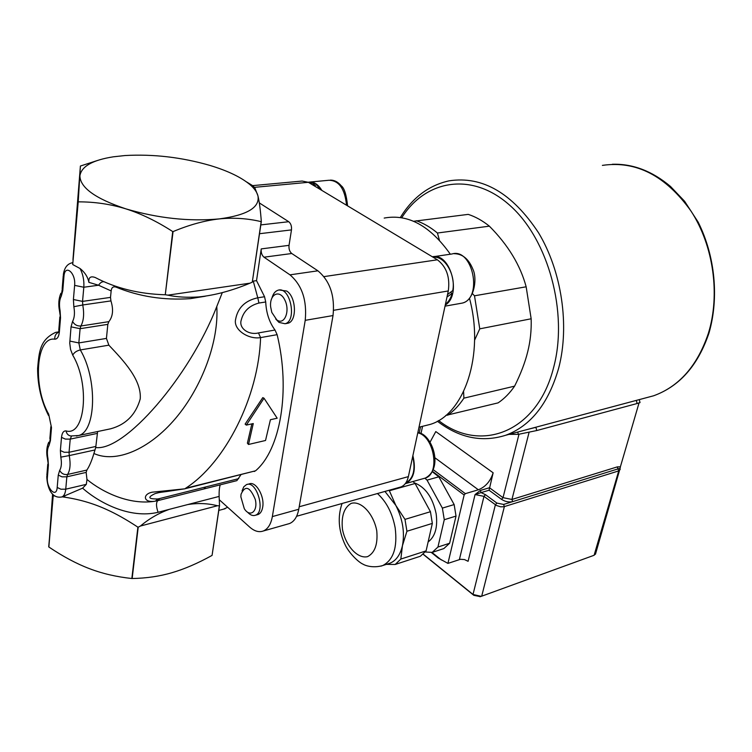 <?xml version="1.0" encoding="UTF-8"?>
<svg xmlns="http://www.w3.org/2000/svg" width="752" height="752" viewBox="0 0 752 752"><rect width="100%" height="100%" fill="white"/><g stroke="black" fill="none" stroke-linecap="round" stroke-linejoin="round"><path stroke-width="1.13" d="M389.151 490.257L395.815 505.391L404.98 519.378L406.926 531.25L402.442 545.679L400.835 559.065L395.185 564.47L386.359 564.367M384.949 491.432L395.815 505.391C402.705 519.021 404.914 532.444 402.442 545.679C400.327 554.685 396.238 560.503 390.166 563.135L388.098 563.803M412.933 481.524L415.085 483.498L430.445 511.708L432.344 523.401L406.926 531.25M430.445 511.708L404.98 519.378M432.344 523.401L426.093 550.878L420.377 556.245L395.185 564.47M426.093 550.878L400.835 559.065M415.085 483.498L389.574 490.68M414.408 482.85C425.435 487.155 432.673 497.448 436.141 513.738C437.871 527.152 435.201 536.571 428.114 541.976M424.918 478.197L427.042 480.133L442.383 508.108L444.272 519.717L437.937 547.042L432.193 552.391L425.218 551.987M432.353 471.777L438.839 476.815L427.042 480.133M438.839 476.815L454.152 504.564L442.383 508.108M454.152 504.564L456.022 516.088L444.272 519.717M456.022 516.088L449.611 543.254L437.937 547.042M449.611 543.254L443.84 548.584L432.193 552.391M423.075 554.224L473.816 595.321L480.321 596.637M595.612 553.669L594.118 555.267L481.224 596.355L473.008 594.456L423.197 554.121M431.15 552.325L438.228 558.031L447.929 563.398L460.506 559.281L464.501 559.582L468.092 561.302L483.978 496.358L496.48 505.485L500.559 506.801L503.831 506.754L618.727 470.902L618.003 468.9L620.165 468.336M447.929 563.398L464.144 495.023L465.338 493.65L433.321 469.756M435.004 457.836L478.357 489.787L465.338 493.65M478.357 489.787C485.51 486.911 490.436 481.252 493.143 472.792L489.073 490.229L501.546 499.356C505.212 501.687 508.935 502.439 512.704 501.622L503.614 504.442L504.366 506.613L481.694 596.214M493.143 472.792L435.793 431.573L430.003 442.261M620.146 468.27L620.381 466.832L617.279 466.889L511.943 499.46L512.704 501.622L618.003 468.9L617.279 466.889M518.974 434.308L503.022 497.655L489.467 487.747L480.331 490.464L481.073 492.616L489.073 490.229M480.331 490.464L475.067 494.553L481.073 492.616L485.454 494.656L483.978 496.358L475.067 494.553L459.387 559.544M620.381 466.832L639.021 402.987M636.342 400.525L637.104 403.523L640.008 402.555M637.104 403.523L536.731 430.548L535.932 427.333L527.725 429.383M509.076 434.365L518.344 434.355L536.731 430.548M275.702 318.97L278.973 322.392L285.027 323.736C297.472 321.019 290.178 285.948 278.052 290.225C275.298 291.09 273.314 293.506 272.102 297.491M279.406 290.018L286.738 291.052C296.354 296.908 297.162 321.414 287.884 323.247L286.559 323.473M445.269 305.049C462.029 295.188 450.533 252.277 432.381 256.789M450.467 292.387L452.159 293.43C450.805 298.271 448.568 301.872 445.438 304.25M433.19 257.278C444.517 255.473 455.891 274.574 452.779 290.554L447.525 294.568M276.802 319.901L271.81 312.418L270.635 306.788C269.357 293.957 279.772 288.984 284.942 300.255C290.357 311.281 284.275 325.654 276.802 319.901M452.159 293.43L446.998 296.993M321.884 190.425C318.049 184.165 313.659 181.411 308.705 182.153L308.264 182.257M308.94 182.661L314.552 183.554L314.186 185.81M314.439 185.96L316.263 184.578L321.189 190.012M312.522 184.813L314.552 183.554M439.412 240.208L437.429 233.017L489.364 226.164C508.089 245.002 520.356 265.212 526.156 286.794L474.503 295.799L472.425 293.628M474.587 340.186L479.757 328.84L531.156 318.782C531.523 330.203 530.376 341.211 527.707 351.795C525.112 362.379 520.741 373.829 514.594 386.152L463.89 398.165L463.589 391.623M445.795 415.433L498.125 402.865C504.301 398.701 509.79 393.127 514.594 386.152M489.364 226.164C482.558 220.684 475.508 216.755 468.233 214.376L413.6 221.276M437.429 233.017C430.614 227.33 423.592 223.241 416.354 220.75M447.703 415.226C453.785 410.996 459.19 405.309 463.89 398.165M479.757 328.84L474.503 295.799M531.156 318.782L526.156 286.794M412.735 456.351C415.687 469.737 413.374 478.592 405.807 482.925M247.577 512.225C250.256 515.101 252.86 516.107 255.389 515.252C266.048 512.027 256.686 479.955 246.477 484.617L243.761 486.826L242.069 490.887M247.417 484.382L249.203 483.921C255.783 480.829 264.836 496.339 262.674 507.215C261.978 511.087 260.455 513.513 258.105 514.509L257.193 514.763M405.234 483.715L405.798 483.517C413.835 479.043 416.194 469.746 412.886 455.627M241.044 494.233C245.227 484.927 249.984 486.704 255.323 499.554C258.124 511.398 250.059 517.921 244.306 508.728L240.856 496.846L241.044 494.233M254.496 187.342L308.348 182.304L302.116 181.053L251.591 185.725M308.348 182.304L437.382 259.797L324.027 276.614M333.634 310.294L448.295 290.958C450.157 277.178 446.519 266.791 437.382 259.797M448.295 290.958L408.374 476.618L299.202 506.763M399.538 487.334L400.976 486.929C404.661 485.425 407.123 481.985 408.374 476.618M384.197 218.071C408.073 213.671 430.116 225.722 450.335 254.223M469.474 298.271C484.786 354.671 464.275 414.568 430.069 424.448L422.69 426.281M236.372 480.754L207.947 487.935M184.24 488.941L255.548 470.808C280.327 449.893 290.789 390.88 277.131 334.668L275.016 330.034C269.348 322.392 266.246 313.039 265.719 301.975L264.554 296.739L256.526 280.637L261.235 248.903C260.925 252.587 261.846 255.351 263.999 257.193L289.981 274.847C302.031 285.205 307.107 300.368 305.218 320.333L272.346 516.586C270.946 524.219 267.928 529.023 263.313 530.997C258.97 532.557 254.439 531.25 249.702 527.105L219.283 499.751M254.665 471.344L254.176 471.466M236.889 480.622L240.894 474.785M125.011 155.542L113.336 156.811C92.515 160.091 81.376 166.427 79.9 175.827C80.154 187.671 95.466 198.688 125.847 208.849C157.995 218.296 189.109 221.652 219.18 218.917C247.088 215.194 260.013 207.505 257.945 195.849C257.024 192.211 254.458 188.545 250.237 184.851C241.411 177.378 228.025 170.911 210.081 165.468C181.655 157.253 153.295 153.953 125.011 155.542M287.734 524.059L289.558 523.533C294.239 521.559 297.303 516.793 298.76 509.254L333.023 315.558C335.035 295.884 329.996 280.975 317.908 270.814L291.776 253.509C289.614 251.694 288.702 248.978 289.031 245.34L291.475 229.896C291.804 226.211 290.892 223.485 288.721 221.708L259.308 202.899M223.504 509.16L227.668 507.299M246.402 181.834L252.747 185.697L254.825 187.793L257.945 195.849C259.346 201.63 260.465 210.203 261.32 221.558L261.179 221.652C247.493 218.371 233.487 217.469 219.18 218.917C204.854 220.524 189.485 224.745 173.063 231.597L172.716 231.56C156.839 221.304 141.216 213.728 125.847 208.849C110.45 204.13 94.573 201.799 78.217 201.856L80.398 166.042L97.704 160.402M52.593 494.026L48.852 546.995C63.083 556.574 76.61 563.793 89.422 568.644C102.216 573.56 116.363 576.85 131.844 578.514L132.155 578.523C146.508 578.25 159.847 576.295 172.17 572.639C184.513 569.038 197.814 563.295 212.073 555.399L219.509 505.654L219.133 496.414C219.011 491.094 219.387 487.23 220.28 484.824M172.716 231.56L165.271 294.765L173.063 231.597M78.058 201.733L72.718 264.507L78.217 201.856M165.271 294.765C139.12 294.023 115.761 288.27 95.203 277.497C90.55 275.852 88.454 277.469 88.896 282.357C87.834 277.009 84.891 272.403 80.069 268.52L72.878 264.629M72.953 259.703L80.398 166.042M48.852 546.995L53.204 495.841L48.711 546.845M132.155 578.523L138.208 527.19L140.445 526.024C149.234 518.607 158.916 513.033 169.491 509.292L219.133 496.423M62.247 496.846C78.067 498.98 92.853 503.21 106.634 509.536C116.081 513.766 126.505 519.641 137.898 527.171L138.208 527.19M137.898 527.171L131.844 578.514M53.204 495.841L55.075 496.01M187.906 504.536C198.058 502.928 207.909 503.332 217.46 505.739L219.377 505.776L212.073 555.399M217.46 505.739L140.445 526.024M261.179 221.652L252.277 282.179L261.32 221.558M167.856 295.151L250.049 283.156C231.964 290.686 214.884 295.273 198.81 296.927C187.135 297.689 176.823 297.106 167.856 295.151L165.609 294.793M252.277 282.179L250.049 283.156M256.526 280.637L252.54 281.22M258.462 332.92C248.94 335.42 238.422 328.304 241.279 319.967C243.535 311.187 249.429 305.547 258.942 303.047L257.776 297.792C245.265 300.537 237.895 307.634 235.667 319.083C232.829 329.677 248.668 339.763 260.577 337.601L258.462 332.92L275.016 330.034M264.554 296.739L257.776 297.792L253.264 281.116M238.722 478.629L205.719 486.939L203.924 488.95L158.945 500.353M205.719 486.939L159.706 498.538L157.892 500.606L155.429 501.133L157.779 498.961C148.125 499.084 147.289 497.269 155.26 493.538L158.484 492.71M155.373 501.152L157.835 500.625C155.993 502.477 156.078 506.369 158.07 512.3L169.482 509.301M184.729 488.828L152.224 492.184C142.288 494.12 143.181 503.107 155.044 501.208M159.706 498.538L157.779 498.961M206.198 488.377L203.613 489.044M155.297 501.161L154.846 501.246C129.4 505.306 102.516 492.259 86.988 479.485L86.33 484.344L82.598 488.161C98.409 502.242 129.429 519.153 158.07 512.3M255.548 470.808L185.575 488.283C225.243 462.95 258.66 396.943 260.577 337.601L277.131 334.668M97.628 431.535L95.72 447.525L93.906 453.494C91.763 460.722 89.413 466.249 86.856 470.075L86.151 472.397L86.978 479.494M95.72 447.525C124.456 451.595 189.26 377.231 216.783 306.506L222.282 292.66M82.598 488.161L62.284 496.837M248.498 444.47L253.274 423.555L246.327 425.106L264.027 398.222L277.178 418.215L270.419 419.719L265.531 440.484L248.498 444.47L247.389 443.163L251.864 423.865M246.327 425.106L245.124 424.119L262.777 397.62L264.027 398.222M72.803 262.73L72.718 264.507M88.896 282.357L98.559 285.234C100.505 282.301 102.545 281.201 104.697 281.934M205.315 296.222L190.453 298.638C163.936 300.462 139.092 296.608 115.94 287.076C113.148 286.258 111.55 287.546 111.146 290.93L110.506 297.388L110.929 300.903C113.618 309.514 112.932 316.432 108.871 321.649L107.827 324.356L106.436 338.409L108.871 345.168C123.309 360.434 141.724 379.751 140.239 398.927C135.764 414.643 125.913 424.589 110.704 428.781L105.91 429.796M53.063 495.69L53.148 494.572M376.743 530.686C377.983 544.119 374.928 552.767 367.578 556.649C357.567 559.074 345.591 545.82 342.461 529.276C341.145 516.257 344.04 507.628 351.137 503.398C360.96 500.381 373.49 513.531 376.743 530.686M380.982 566.134L382.759 565.542C393.418 559.949 397.564 547.428 395.185 527.96C392.45 513.287 386.537 501.819 377.448 493.538M503.614 504.442L496.884 503.079L495.389 504.799L473.008 594.456L473.816 595.321M441.377 559.986L431.892 552.372M432.55 471.401L464.144 495.023M420.96 433.716L422.568 426.309M529.041 432.485L511.943 499.46L503.022 497.655L501.546 499.356M594.118 555.267L618.727 470.902L620.221 469.436M496.884 503.079L485.454 494.656M517.761 432.043L518.344 434.355M401.737 217.742C425.745 179.587 472.35 171.315 510.335 205.804C548.434 239.86 568.211 312.7 553.745 367.014C537.539 432.673 480.387 453.531 438.623 420.509M602.39 165.384C636.183 160.467 665.764 175.752 691.126 211.237C713.554 245.791 720.36 294.746 708.375 333.324C697.442 365.707 679.188 386.519 653.601 395.787L644.022 398.344M612.354 164.265C632.817 163.663 652.2 171.061 670.502 186.458L684.611 201.282L698.157 222.122C715.143 256.037 719.147 297.886 708.995 332.976C698.035 365.434 679.564 386.368 653.601 395.787L505.682 435.267C530.856 425.895 548.528 403.476 558.708 368.029C569.781 325.719 561.772 271.284 538.479 232.688C512.215 193.038 482.427 175.761 449.132 180.828C428.884 185.293 412.622 197.522 400.327 217.516M433.772 256.648L451.943 253.988C472.698 247.333 483.235 298.6 462.066 303.131L459.81 303.526M310.444 181.993L328.897 180.264C339.002 180.48 344.886 188.808 346.54 205.24M417.792 432.842C434.101 436.047 440.399 473.816 425.369 478.046L423.808 478.479M48.692 414.183C32.58 386.18 36.058 336.304 54.764 339.18C57.302 339.161 58.835 336.746 59.37 331.933L60.536 317.786L60.085 310.745C58.994 304.635 59.399 299.766 61.288 296.138L62.773 290.639L63.929 276.586C64.691 263.501 75.98 272.6 74.627 285.375L73.405 299.522L73.846 306.713C74.946 312.935 74.514 317.852 72.568 321.433L71.045 326.857L69.739 343.091L70.556 349.445L72.737 355.132C90.278 384.479 85.089 436.705 66.091 430.924C63.553 430.689 62.031 432.832 61.514 437.354L60.376 450.514L60.809 457.141C61.852 462.997 61.476 467.415 59.662 470.376L58.261 475.085L57.19 487.456C56.438 498.83 46.22 488.255 47.385 477.435L48.401 465.131L47.959 458.626C46.925 452.873 47.282 448.493 49.04 445.475L50.412 440.7L51.493 427.615L48.692 414.183L51.493 427.615M298.76 509.254L272.346 516.586M333.023 315.558L305.218 320.333M317.908 270.814L289.981 274.847M291.776 253.509L263.999 257.193M261.235 248.903L289.031 245.34M259.534 233.712L291.475 229.896M288.721 221.708L260.822 224.904M258.942 303.047L265.719 301.975M203.801 488.988L236.57 480.716M216.783 306.506C219.011 340.957 202.232 386.904 175.573 418.366C148.905 449.875 115.733 463.429 93.906 453.494M72.812 262.692L72.051 262.824C67.257 263.905 64.352 267.844 63.328 274.64L63.929 276.586M110.506 297.388L82.551 301.383L83.82 287.236L98.559 285.234L111.146 290.93M74.627 285.375L83.82 287.236C84.252 280.43 83.011 274.198 80.069 268.52M54.764 339.18C54.605 335.599 56.08 333.221 59.201 332.074M58.562 331.923L55.639 332.375C39.433 339.96 39.132 352.5 37.6 368.405C37.628 385.344 41.257 401.023 48.495 415.442M59.37 331.933L58.797 329.874L59.859 316.921M60.536 317.786L59.53 311.084L60.085 310.745M50.854 426.666L49.886 438.444L50.412 440.7M49.999 440.193L49.04 445.475M61.288 296.138L62.125 289.858M48.748 442.232C46.624 446.932 46.182 452.375 47.432 458.579L47.959 458.626M62.773 290.639L62.181 288.665L63.243 275.749M47.442 458.664L48.401 465.131M47.771 464.163L46.868 475.114L47.385 477.435M61.269 497.091L61.908 496.922C64.023 496.029 65.302 493.453 65.744 489.185L60.931 489.223L57.19 487.456M73.405 299.522L82.551 301.383L82.767 304.974L110.929 300.903M86.33 484.344L65.744 489.185L66.853 476.824L62.012 476.843L58.261 475.085M73.846 306.713L82.767 304.974C84.327 313.885 83.698 320.888 80.887 325.992C77.174 326.208 74.41 324.695 72.568 321.433M86.142 472.397L66.853 476.824L67.567 474.474C64.033 474.926 61.401 473.563 59.662 470.376M86.856 470.075L67.567 474.474C70.18 470.254 70.744 463.965 69.259 455.58L60.809 457.141M71.045 326.857L80.107 328.69L80.887 325.992L108.871 321.649M94.874 449.978L69.259 455.58L69.052 452.272L64.174 452.262L60.376 450.514M69.814 341.088L78.838 342.921L80.107 328.69L107.827 324.356M95.739 446.472L69.052 452.272L70.227 439.112L65.33 439.093L61.514 437.354M72.737 355.132C74.138 352.519 76.657 350.789 80.295 349.943L78.838 342.921L106.436 338.409M76.394 436.047L78.565 435.53L70.735 435.981C68.141 435.455 66.599 433.763 66.091 430.924M97.027 433.462L70.227 439.112L71.525 436.104M110.704 428.79L78.565 435.53C96.143 431.545 97.675 378.961 80.295 349.943L108.871 345.168M342.066 503.492C337.441 516.906 338.494 530.733 345.215 544.984C348.806 552.626 358.196 562.205 363.207 564.263C364.466 565.184 372.522 568.54 382.759 565.542L390.166 563.135M479.973 596.75L481.224 596.355M420.547 426.807L419.212 433.02M595.452 554.233L620.156 468.129M639.275 399.641L640.027 402.63M437.363 421.223C459.284 437.984 482.06 442.665 505.682 435.267M287.884 323.247L285.027 323.736M453.879 253.668C462.424 253.706 468.806 258.989 473.017 269.498C477.539 279.086 473.967 301.063 462.066 303.131L445.034 306.149M330.354 180.104C334.377 180.076 337.977 181.946 341.164 185.716C344.275 187.944 346.409 194.665 347.574 205.86M258.105 514.509L255.389 515.252M417.83 432.654C431.338 433.086 444.451 467.782 425.369 478.046L405.798 483.517M400.976 486.929L296.608 516.267M419.005 427.192L430.069 424.448M250.237 184.851L254.825 187.793M225.13 508.728L218.804 510.411M289.558 523.533L263.313 530.997M155.26 493.538C157.441 492.992 156.651 492.767 166.925 491.488L184.729 488.819M158.841 500.381L154.987 501.217M158.907 492.626L155.288 493.528M58.741 331.153L59.361 332.046M60.884 293.261C58.684 298.45 58.224 304.344 59.502 310.952M64.804 496.235L61.908 496.922C51.709 498.999 47.197 487.879 46.756 476.439M190.453 298.638L198.819 296.937"/></g></svg>
